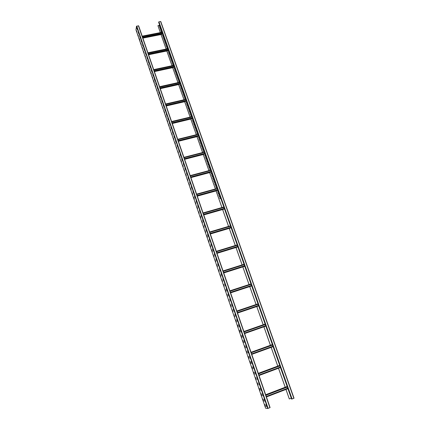 <?xml version="1.0" encoding="UTF-8"?>
<svg xmlns="http://www.w3.org/2000/svg" width="430" height="430" viewBox="0 0 430 430"><rect width="100%" height="100%" fill="white"/><g stroke="black" fill="none" stroke-linecap="round" stroke-linejoin="round"><path stroke-width="0.64" d="M291.277 398.202L289.304 398.954L285.955 389.446M285.181 387.237L278.495 368.252M277.737 366.102L271.147 347.375M270.405 345.279L263.902 326.8M263.181 324.757L256.769 306.547M256.054 304.515L249.744 286.584M249.029 284.563L242.816 266.906M242.106 264.896L235.989 247.513M235.28 245.503L229.254 228.389M228.55 226.39L222.616 209.534M221.912 207.54L216.07 190.941M215.371 188.947L209.614 172.602M208.916 170.619L203.25 154.52M202.551 152.537L196.967 136.681M196.274 134.703L190.775 119.083M190.081 117.11L184.663 101.722M183.97 99.755L178.633 84.592M177.939 82.624L172.683 67.687M171.989 65.725L166.808 51.009M166.12 49.052L161.013 34.55M160.325 32.594L157.917 25.649L160.358 32.583M159.127 25.956L159.595 25.87L159.734 26.268M159.6 27.31L160.073 27.219L160.213 27.617M160.078 28.665L160.551 28.573L160.691 28.971M160.557 30.019L161.024 29.928L161.169 30.331M161.035 31.379L161.508 31.288L161.648 31.686M162.475 35.459L162.943 35.367L163.088 35.771M162.954 36.824L163.427 36.733L163.567 37.136M163.438 38.189L163.905 38.093L164.05 38.501M163.916 39.555L164.389 39.463L164.534 39.866M164.4 40.925L164.873 40.828L165.012 41.237M164.883 42.291L165.356 42.199L165.496 42.602M165.367 43.661L165.835 43.57L165.98 43.978M165.851 45.037L166.319 44.94L166.464 45.349M166.335 46.408L166.808 46.316L166.948 46.725M166.819 47.784L167.291 47.687L167.437 48.101M168.275 51.922L168.748 51.826L168.893 52.234M168.764 53.304L169.237 53.202L169.382 53.616M169.253 54.685L169.721 54.588L169.871 55.002M169.737 56.067L170.21 55.97L170.361 56.384M170.226 57.453L170.699 57.357L170.85 57.77M170.715 58.84L171.188 58.743L171.339 59.157M171.204 60.232L171.677 60.13L171.828 60.549M171.699 61.624L172.172 61.522L172.317 61.941M172.188 63.016L172.661 62.914L172.806 63.334M172.677 64.409L173.15 64.306L173.301 64.726M174.155 68.596L174.628 68.499L174.779 68.918M174.65 69.999L175.123 69.896L175.273 70.316M175.144 71.401L175.617 71.299L175.768 71.719M175.639 72.804L176.112 72.697L176.262 73.121M176.133 74.207L176.606 74.105L176.757 74.53M176.628 75.61L177.101 75.508L177.251 75.933M177.122 77.018L177.601 76.916L177.751 77.341M177.622 78.427L178.095 78.325L178.246 78.755M178.117 79.84L178.595 79.733L178.746 80.163M178.617 81.254L179.09 81.146L179.245 81.576M180.111 85.5L180.589 85.393L180.74 85.823M180.611 86.919L181.089 86.812L181.24 87.242M181.116 88.338L181.589 88.231L181.745 88.661M181.616 89.757L182.089 89.65L182.245 90.085M182.116 91.181L182.594 91.074L182.745 91.509M182.621 92.606L183.094 92.498L183.25 92.934M183.121 94.036L183.599 93.923L183.755 94.358M183.626 95.46L184.104 95.352L184.255 95.788M184.131 96.89L184.604 96.782L184.76 97.218M184.631 98.319L185.11 98.212L185.266 98.653M186.152 102.625L186.631 102.512L186.781 102.953M186.658 104.06L187.136 103.953L187.292 104.393M187.163 105.501L187.641 105.393L187.797 105.834M187.674 106.941L188.152 106.833L188.308 107.274M188.179 108.387L188.657 108.274L188.818 108.715M188.689 109.827L189.168 109.715L189.324 110.161M189.2 111.273L189.678 111.16L189.834 111.606M189.711 112.724L190.189 112.606L190.345 113.058M190.221 114.17L190.7 114.057L190.855 114.504M190.732 115.622L191.21 115.509L191.371 115.955M192.269 119.981L192.748 119.868L192.909 120.319M192.785 121.443L193.263 121.325L193.425 121.776M193.296 122.899L193.779 122.781L193.935 123.238M193.812 124.361L194.29 124.243L194.451 124.695M194.328 125.823L194.806 125.705L194.967 126.157M194.844 127.285L195.322 127.167L195.483 127.624M195.36 128.753L195.838 128.635L195.999 129.091M195.876 130.215L196.359 130.102L196.521 130.559M196.397 131.688L196.875 131.569L197.037 132.026M196.913 133.155L197.397 133.037L197.558 133.499M198.472 137.578L198.956 137.455L199.117 137.917M198.993 139.057L199.472 138.933L199.638 139.395M199.515 140.535L199.993 140.411L200.16 140.873M200.036 142.013L200.52 141.895L200.681 142.357M200.557 143.496L201.041 143.373L201.202 143.84M201.079 144.98L201.562 144.856L201.729 145.324M201.605 146.463L202.089 146.34L202.25 146.807M202.127 147.952L202.611 147.829L202.777 148.296M202.654 149.441L203.137 149.317L203.304 149.785M203.18 150.93L203.664 150.806L203.825 151.274M204.761 155.413L205.244 155.289L205.411 155.757M205.287 156.907L205.771 156.783L205.938 157.256M205.814 158.407L206.298 158.283L206.464 158.756M206.346 159.912L206.83 159.783L206.997 160.256M206.873 161.411L207.357 161.288L207.523 161.761M207.405 162.916L207.889 162.787L208.055 163.266M207.937 164.421L208.421 164.292L208.588 164.771M208.464 165.932L208.953 165.803L209.12 166.281M208.996 167.437L209.485 167.308L209.652 167.791M209.534 168.952L210.017 168.823L210.184 169.302M211.13 173.494L211.619 173.365L211.786 173.844M211.667 175.01L212.151 174.881L212.323 175.365M212.205 176.531L212.689 176.402L212.861 176.886M212.743 178.052L213.226 177.923L213.398 178.407M213.275 179.573L213.764 179.444L213.936 179.928M213.812 181.1L214.301 180.971L214.473 181.455M214.355 182.626L214.839 182.497L215.011 182.981M214.892 184.158L215.376 184.024L215.548 184.513M215.43 185.685L215.919 185.55L216.091 186.045M215.973 187.217L216.457 187.082L216.629 187.577M217.596 191.823L218.08 191.689L218.257 192.183M218.139 193.366L218.623 193.231L218.8 193.726M218.682 194.903L219.166 194.768L219.343 195.263M219.225 196.446L219.714 196.311L219.886 196.806M219.768 197.994L220.257 197.854L220.434 198.354M289.347 398.959L285.993 389.429M285.219 387.226L278.533 368.241M277.78 366.091L271.185 347.359M270.449 345.269L263.939 326.789M263.224 324.747L256.812 306.531M256.097 304.504L249.782 286.573M249.072 284.552L242.853 266.896M242.144 264.88L236.027 247.497M235.317 245.492L229.292 228.378M228.588 226.374L222.654 209.523M221.95 207.529L216.107 190.925M215.408 188.937L209.652 172.586M208.953 170.608L203.282 154.499M202.589 152.526L197.004 136.659M196.311 134.692L190.807 119.062M190.114 117.1L184.696 101.7M184.008 99.744L178.66 84.565M177.977 82.619L172.709 67.666M172.027 65.72L166.84 50.982M166.157 49.041L161.04 34.518M159.702 25.305L157.917 25.649M160.573 21.505L294.045 398.228L291.594 399.099L158.627 22.252L158.95 21.817L160.573 21.505L293.862 398.331M159.611 25.8L159.772 26.257L159.267 26.354L159.105 25.897L159.595 25.87M160.084 27.149L160.25 27.611L159.74 27.708L159.578 27.251L160.073 27.219M160.562 28.504L160.729 28.966L160.218 29.063L160.057 28.606L160.551 28.573M161.04 29.863L161.207 30.32L160.696 30.422L160.535 29.96L161.024 29.928M161.519 31.218L161.685 31.68L161.175 31.782L161.013 31.32L161.508 31.288M162.588 34.239L162.078 34.341M162.959 35.298L163.126 35.765L162.615 35.862L162.454 35.4L162.943 35.367M163.443 36.663L163.604 37.125L163.099 37.227L162.932 36.765L163.427 36.733M163.921 38.028L164.088 38.49L163.577 38.592L163.416 38.13L163.905 38.093M164.405 39.393L164.566 39.861L164.061 39.963L163.894 39.495L164.389 39.463M164.889 40.764L165.05 41.226L164.545 41.328L164.378 40.866L164.873 40.828M165.373 42.129L165.534 42.597L165.029 42.699L164.862 42.231L165.356 42.199M165.851 43.5L166.018 43.967L165.512 44.07L165.346 43.602L165.835 43.57M166.34 44.876L166.501 45.343L165.996 45.446L165.829 44.978L166.319 44.94M166.824 46.247L166.985 46.714L166.48 46.822L166.313 46.354L166.808 46.316M167.308 47.622L167.474 48.09L166.964 48.198L166.797 47.725L167.291 47.687M168.388 50.686L167.877 50.788M168.764 51.756L168.931 52.229L168.42 52.331L168.259 51.863L168.748 51.826M169.253 53.137L169.42 53.61L168.909 53.712L168.743 53.245L169.237 53.202M169.743 54.524L169.909 54.992L169.399 55.099L169.232 54.626L169.721 54.588M170.226 55.905L170.393 56.378L169.888 56.486L169.721 56.013L170.21 55.97M170.715 57.292L170.882 57.765L170.377 57.873L170.21 57.4L170.699 57.357M171.204 58.679L171.371 59.152L170.866 59.259L170.699 58.786L171.188 58.743M171.699 60.071L171.866 60.544L171.355 60.646L171.188 60.178L171.677 60.13M172.188 61.458L172.355 61.931L171.844 62.038L171.677 61.565L172.172 61.522M172.677 62.85L172.844 63.323L172.333 63.43L172.167 62.957L172.661 62.914M173.172 64.247L173.338 64.72L172.828 64.828L172.661 64.355L173.15 64.306M174.268 67.349L173.752 67.462M174.65 68.434L174.816 68.913L174.306 69.02L174.139 68.542L174.628 68.499M175.139 69.832L175.311 70.31L174.8 70.418L174.628 69.945L175.123 69.896M175.633 71.235L175.805 71.713L175.295 71.821L175.123 71.348L175.617 71.299M176.128 72.638L176.3 73.116L175.789 73.224L175.617 72.751L176.112 72.697M176.628 74.041L176.794 74.519L176.284 74.632L176.112 74.154L176.606 74.105M177.122 75.449L177.289 75.927L176.778 76.04L176.612 75.562L177.101 75.508M177.617 76.857L177.789 77.335L177.273 77.448L177.106 76.97L177.601 76.916M178.117 78.265L178.283 78.744L177.773 78.857L177.601 78.378L178.095 78.325M178.611 79.674L178.783 80.157L178.267 80.27L178.101 79.786L178.595 79.733M179.111 81.087L179.278 81.566L178.767 81.678L178.6 81.2L179.09 81.146M180.224 84.237L179.708 84.35M180.611 85.333L180.777 85.817L180.267 85.93L180.095 85.446L180.589 85.393M181.111 86.752L181.277 87.236L180.767 87.349L180.595 86.865L181.089 86.812M181.611 88.171L181.782 88.655L181.267 88.768L181.095 88.284L181.589 88.231M182.11 89.591L182.282 90.074L181.766 90.192L181.6 89.709L182.089 89.65M182.616 91.015L182.782 91.499L182.272 91.617L182.1 91.133L182.594 91.074M183.115 92.439L183.287 92.923L182.772 93.041L182.6 92.557L183.094 92.498M183.621 93.869L183.787 94.353L183.277 94.471L183.105 93.982L183.599 93.923M184.121 95.293L184.293 95.782L183.782 95.895L183.61 95.412L184.104 95.352M184.626 96.723L184.798 97.212L184.282 97.331L184.11 96.841L184.604 96.782M185.131 98.153L185.303 98.642L184.787 98.76L184.615 98.271L185.11 98.212M186.26 101.351L185.744 101.469M186.647 102.458L186.819 102.947L186.308 103.066L186.136 102.576L186.631 102.512M187.157 103.893L187.329 104.382L186.814 104.506L186.642 104.017L187.136 103.953M187.663 105.334L187.835 105.823L187.319 105.947L187.147 105.457L187.641 105.393M188.173 106.774L188.345 107.263L187.829 107.387L187.657 106.898L188.152 106.833M188.679 108.22L188.856 108.709L188.34 108.828L188.163 108.338L188.657 108.274M189.189 109.661L189.361 110.155L188.845 110.273L188.673 109.784L189.168 109.715M189.7 111.107L189.872 111.601L189.356 111.719L189.184 111.23L189.678 111.16M190.21 112.552L190.382 113.047L189.867 113.171L189.695 112.676L190.189 112.606M190.721 114.004L190.893 114.498L190.377 114.617L190.205 114.127L190.7 114.057M191.232 115.455L191.409 115.95L190.888 116.068L190.716 115.579L191.21 115.509M192.377 118.696L191.861 118.82M192.769 119.814L192.946 120.309L192.43 120.432L192.253 119.938L192.748 119.868M193.285 121.271L193.462 121.765L192.941 121.894L192.769 121.394L193.263 121.325M193.801 122.733L193.973 123.227L193.457 123.351L193.28 122.856L193.779 122.781M194.317 124.189L194.489 124.689L193.973 124.813L193.796 124.318L194.29 124.243M194.828 125.651L195.005 126.151L194.489 126.275L194.312 125.78L194.806 125.705M195.349 127.113L195.521 127.613L195.005 127.742L194.828 127.242L195.322 127.167M195.865 128.581L196.037 129.081L195.521 129.204L195.344 128.71L195.838 128.635M196.381 130.048L196.558 130.548L196.037 130.677L195.865 130.177L196.359 130.102M196.897 131.516L197.074 132.015L196.558 132.144L196.381 131.644L196.875 131.569M197.418 132.988L197.596 133.488L197.074 133.617L196.897 133.117L197.397 133.037M198.579 136.278L198.058 136.407M198.977 137.406L199.154 137.912L198.633 138.041L198.456 137.535L198.956 137.455M199.499 138.885L199.676 139.385L199.154 139.519L198.977 139.014L199.472 138.933M200.02 140.363L200.197 140.868L199.676 140.997L199.499 140.492L199.993 140.411M200.541 141.841L200.719 142.346L200.197 142.475L200.02 141.975L200.52 141.895M201.063 143.324L201.24 143.83L200.724 143.959L200.547 143.453L201.041 143.373M201.589 144.808L201.767 145.313L201.245 145.448L201.068 144.942L201.562 144.856M202.111 146.291L202.288 146.797L201.767 146.931L201.589 146.426L202.089 146.34M202.637 147.78L202.815 148.285L202.293 148.42L202.116 147.915L202.611 147.829M203.159 149.269L203.342 149.774L202.82 149.909L202.643 149.403L203.137 149.317M203.686 150.758L203.863 151.269L203.347 151.398L203.164 150.892L203.664 150.806M204.863 154.101L204.347 154.236M205.266 155.241L205.449 155.751L204.927 155.886L204.744 155.375L205.244 155.289M205.793 156.74L205.975 157.246L205.454 157.38L205.271 156.875L205.771 156.783M206.325 158.235L206.502 158.745L205.981 158.885L205.803 158.374L206.298 158.283M206.851 159.74L207.034 160.25L206.513 160.385L206.33 159.874L206.83 159.783M207.384 161.239L207.561 161.75L207.04 161.89L206.862 161.374L207.357 161.288M207.916 162.744L208.093 163.255L207.572 163.395L207.389 162.879L207.889 162.787M208.442 164.249L208.625 164.76L208.104 164.9L207.921 164.389L208.421 164.292M208.975 165.754L209.157 166.27L208.636 166.41L208.453 165.894L208.953 165.803M209.507 167.265L209.689 167.781L209.168 167.92L208.985 167.404L209.485 167.308M210.039 168.775L210.222 169.291L209.7 169.431L209.517 168.915L210.017 168.823M211.237 172.172L210.716 172.312M211.646 173.322L211.823 173.838L211.302 173.978L211.119 173.462L211.619 173.365M212.178 174.838L212.361 175.354L211.839 175.494L211.657 174.978L212.151 174.881M212.716 176.359L212.898 176.875L212.377 177.015L212.194 176.499L212.689 176.402M213.253 177.88L213.436 178.396L212.909 178.536L212.726 178.02L213.226 177.923M213.791 179.401L213.973 179.923L213.447 180.062L213.264 179.547L213.764 179.444M214.328 180.928L214.511 181.444L213.984 181.589L213.801 181.068L214.301 180.971M214.866 182.454L215.048 182.97L214.527 183.115L214.344 182.594L214.839 182.497M215.403 183.981L215.586 184.502L215.064 184.647L214.882 184.126L215.376 184.024M215.946 185.513L216.129 186.034L215.602 186.179L215.419 185.658L215.919 185.55M216.483 187.045L216.666 187.566L216.145 187.711L215.962 187.19L216.457 187.082M217.698 190.49L217.177 190.635M218.112 191.651L218.295 192.172L217.768 192.317L217.585 191.796L218.08 191.689M218.655 193.188L218.838 193.715L218.311 193.86L218.128 193.333L218.623 193.231M219.198 194.731L219.381 195.252L218.854 195.403L218.671 194.876L219.166 194.768M219.741 196.274L219.924 196.795L219.402 196.945L219.214 196.419L219.714 196.311M220.284 197.816L220.472 198.343L219.945 198.488L219.757 197.967L220.257 197.854M135.977 29.874L136.487 26.246L138.632 25.8L270.094 407.597L267.75 408.5L265.627 408.231L135.955 29.815M266.718 406.791L265.96 404.598L266.869 406.742M265.375 406.64L264.627 404.463L265.525 406.592M264.837 401.314L264.084 399.126L264.988 401.265M263.509 401.201L262.762 399.029L263.66 401.152M262.961 395.853L262.354 393.681M261.091 393.665L261.811 395.788L261.091 393.665M261.65 395.783L261.069 393.627M261.096 390.418L260.349 388.247L261.247 390.365M259.801 390.381L259.064 388.231L259.951 390.332M258.672 382.872L259.392 384.963L258.672 382.872M259.392 384.963L258.65 382.834M258.113 384.968L257.36 382.856M256.823 377.475L257.538 379.561L256.823 377.475M257.538 379.561L256.801 377.443M256.275 379.604L255.522 377.502M254.979 372.106L255.689 374.181L254.979 372.106M255.689 374.181L254.802 372.117M253.732 372.203L254.442 374.261L253.732 372.203M254.442 374.261L253.566 372.213M253.141 366.752L253.85 368.816L253.141 366.752M253.85 368.816L252.969 366.769M251.91 366.887L252.614 368.94L251.91 366.887M252.614 368.94L251.743 366.903M251.308 361.415L252.018 363.511L251.308 361.415M251.867 363.533L251.142 361.442M250.099 361.592L250.781 363.646L250.099 361.592M250.798 363.635L250.077 361.555M249.486 356.104L250.19 358.195L249.486 356.104M250.045 358.217L249.464 356.072M248.986 358.351L248.25 356.287M248.223 352.923L247.497 350.81L248.373 352.869M247.04 353.154L246.32 351.057L247.185 353.105M245.858 345.537L246.562 347.612L245.858 345.537M246.411 347.644L245.836 345.505M245.245 347.918L244.67 345.79L245.39 347.881M244.611 342.387L244.02 340.254M242.902 340.608L243.595 342.656L242.902 340.608M243.455 342.694L242.88 340.576M242.257 335.051L242.955 337.109L242.257 335.051M242.81 337.152L242.235 335.018M241.671 337.496L240.961 335.421L241.81 337.453M240.467 329.837L241.02 331.933L240.467 329.837M241.02 331.933L240.311 329.891M239.897 332.315L239.188 330.245L240.037 332.266M238.526 324.698L239.365 326.687M238.107 327.123L237.553 325.042L238.252 327.106M236.753 319.528L237.58 321.506M235.796 319.952L236.484 321.957M234.984 314.378L235.807 316.34M233.909 314.878L234.726 316.829M233.221 309.245L234.044 311.196M232.162 309.783L232.974 311.723M231.614 304.048L232.281 306.074M230.55 304.66L231.227 306.633M229.717 299.033L230.528 300.968M228.685 299.64L229.357 301.597M228.104 293.916L228.647 295.915M227.088 294.555L227.626 296.55M226.239 288.901L226.911 290.852M225.234 289.578L226.029 291.47M224.643 283.816L225.309 285.756M223.659 284.472L224.186 286.504M222.923 278.737L223.578 280.725M221.81 279.581L222.595 281.457M221.068 273.835L221.858 275.711M220.106 274.614L220.891 276.479M219.494 268.739L220.144 270.717M218.408 269.664L219.187 271.513M217.655 263.886L218.435 265.74M216.72 264.729L217.494 266.573M215.957 258.935L216.731 260.779M215.032 259.811L215.806 261.644M214.264 254.006L215.038 255.839M213.355 254.915L214.119 256.737M212.576 249.094L213.345 250.916M211.791 249.878L212.441 251.846M210.899 244.197L211.662 246.008M210.017 245.17L210.775 246.97M209.222 239.322L209.985 241.123M208.356 240.327L209.109 242.111M207.556 234.457L208.217 236.36L207.712 234.431M206.701 235.495L207.448 237.274M205.895 229.62L206.647 231.399M205.051 230.684L205.798 232.453M204.239 224.793L204.986 226.562M203.406 225.89L204.148 227.647M202.589 219.983L203.331 221.74M201.767 221.117L202.508 222.864M201.041 215.005L201.681 216.94M200.235 216.172L200.875 218.091M199.412 210.254L200.041 212.157M198.509 211.608L199.24 213.339M197.671 205.664L198.402 207.389M196.892 206.884L197.617 208.598M196.042 200.923L196.773 202.643M195.274 202.175L195.999 203.879M194.424 196.198L195.15 197.907M193.758 197.279L194.387 199.176M192.898 191.285L193.527 193.188M192.065 192.801L192.78 194.489M191.2 186.803L191.914 188.49M190.469 188.141L191.178 189.818M189.592 182.132L190.307 183.809M188.872 183.497L189.582 185.163M187.996 177.472L188.705 179.138M187.286 178.869L187.996 180.53M186.405 172.833L187.109 174.489M185.706 174.257L186.41 175.908M184.814 168.205L185.518 169.855M184.131 169.662L184.83 171.301M183.234 163.599L183.932 165.238M182.562 165.082L183.255 166.711M181.659 159.009L182.352 160.637M180.998 160.519L181.691 162.137M180.084 154.429L180.777 156.052M179.439 155.972L180.127 157.579M178.611 149.651L179.213 151.484M177.886 151.435L178.568 153.037M176.961 145.324L177.649 146.926M176.338 146.92L177.02 148.511M175.408 140.798L176.09 142.389M174.795 142.421L175.472 144.002M173.86 136.283L174.537 137.869M173.258 137.933L173.93 139.508M172.317 131.79L172.989 133.359M171.721 133.461L172.392 135.025M170.775 127.307L171.446 128.871M170.194 129.005L170.866 130.564M169.243 122.84L169.915 124.394M168.673 124.566L169.339 126.114M167.716 118.39L168.383 119.932M167.157 120.142L167.818 121.679M166.195 113.95L166.856 115.487M165.647 115.734L166.302 117.261M164.674 109.532L165.335 111.058M164.142 111.338L164.792 112.859M163.239 104.872L163.819 106.645M163.163 105.124L163.223 104.856M162.637 106.957L163.287 108.468M161.658 100.738L162.309 102.243M161.143 102.593L161.787 104.092M160.153 96.363L160.804 97.863M159.648 98.244L160.293 99.733M158.659 91.998L159.304 93.493M158.165 93.907L158.804 95.39M157.165 87.656L157.81 89.139M156.681 89.585L157.321 91.063M155.681 83.323L156.321 84.796M155.208 85.28L155.843 86.747M154.198 79.007L154.832 80.474M153.8 80.716L154.37 82.447M153.79 80.7L153.736 80.99M152.72 74.707L153.354 76.164M152.268 76.712L152.897 78.163M151.252 70.418L151.881 71.848M150.806 72.45L151.435 73.89M149.785 66.145L150.409 67.585M149.35 68.198L149.973 69.633M148.323 61.888L148.947 63.317M147.899 63.968L148.522 65.387M146.867 57.641L147.485 59.066M146.453 59.743L147.071 61.162M145.458 53.1L145.415 53.411M145.012 55.54L145.625 56.943M144.012 48.88L144.582 50.6M143.964 49.197L144.007 48.886M143.577 51.347L144.184 52.745M142.524 44.994L143.136 46.392M142.142 47.166L142.749 48.558M141.088 40.807L141.696 42.199M140.712 43L141.32 44.387M139.653 36.631L140.261 38.012M139.341 38.544L139.895 40.227M139.331 38.528L139.293 38.85M138.224 32.47L138.831 33.846M137.874 34.712L138.471 36.082M136.804 28.326L137.401 29.692M136.46 30.589L137.057 31.949M265.482 406.549L264.772 404.474M266.826 406.705L266.111 404.614M263.617 401.109L262.907 399.04M264.945 401.228L264.23 399.137M259.908 390.295L259.204 388.231M261.203 390.332L260.489 388.247M247.148 353.073L246.325 351.095M248.336 352.842L247.632 350.783M245.353 347.838L244.654 345.795M241.784 337.421L241.09 335.379M240.004 332.239L239.327 330.197M238.236 327.074L237.564 325.042M208.314 236.247L207.55 234.42M146.033 54.825L145.533 53.309M142.303 36.453L162.255 32.535M142.314 36.496L162.271 32.578M142.615 37.362L162.572 33.432M148.027 53.084L168.06 48.982M168.076 49.036L148.044 53.132L168.071 49.025M148.345 54.003L168.383 49.896M153.827 69.934L173.94 65.65M153.843 69.972L173.951 65.688M154.15 70.869L174.263 66.575M159.707 87.01L179.901 82.538M159.724 87.048L179.912 82.576M160.035 87.956L180.229 83.474M165.668 104.323L185.937 99.658M165.684 104.356L185.948 99.69M166.001 105.28L186.271 100.604M171.71 121.867L192.059 117.003M171.721 121.9L192.07 117.035M172.048 122.84L192.398 117.965M177.837 139.659L198.262 134.585M177.848 139.685L198.273 134.617M178.176 140.642L198.606 135.563M184.045 157.692L204.551 152.413M184.056 157.719L204.562 152.44L184.056 157.719M184.389 158.691L204.9 153.397M190.339 175.972L210.926 170.484M190.35 175.999L210.936 170.506M190.689 176.988L211.28 171.484M196.725 194.516L217.392 188.802M196.73 194.537L217.403 188.824M197.08 195.542L217.752 189.818M203.202 213.318L223.949 207.378M203.207 213.339L223.955 207.4M203.557 214.36L224.309 208.41M209.765 232.388L230.593 226.218M209.77 232.404L230.598 226.234M210.13 233.447L230.964 227.266M237.338 245.337L216.43 251.749L237.338 245.326M216.795 252.808L237.709 246.385M223.181 271.357L244.175 264.708L223.186 271.368M223.557 272.443L244.552 265.778M230.039 291.266L251.109 284.364L230.039 291.271M230.415 292.368L251.496 285.456M236.994 311.465L258.145 304.306M236.994 311.471L258.15 304.311M237.376 312.583L258.537 305.413M244.052 331.965L265.288 324.542M244.444 333.099L265.681 325.666L244.444 333.099M251.211 352.767L272.529 345.075M251.609 353.917L272.932 346.209L251.609 353.917M258.484 373.88L279.882 365.909M258.881 375.041L280.29 367.059L258.887 375.051M265.864 395.315L287.342 387.059M266.267 396.492L287.756 388.22M266.272 396.503L287.756 388.231M158.95 21.817L292.11 399.019M158.681 22.005L291.755 399.11M267.75 408.5L136.487 26.246M268.105 408.403L136.756 26.058M269.9 407.704L138.412 25.741M142.228 36.244L162.185 32.331M142.206 36.174L162.158 32.255M142.325 36.528L162.282 32.61M142.373 36.663L162.33 32.745M142.868 38.103L162.83 34.163M142.776 37.824L162.733 33.889M142.685 37.566L162.642 33.637M147.958 52.874L167.985 48.778M167.953 48.676L147.92 52.772L167.958 48.697M148.092 53.272L168.125 49.17M148.592 54.728L168.635 50.611M148.506 54.465L168.544 50.353M148.415 54.212L168.452 50.1M153.757 69.719L173.865 65.441M153.725 69.633L173.833 65.355M153.886 70.095L174 65.811M154.397 71.579L174.516 67.279M154.311 71.332L174.429 67.032M154.225 71.079L174.338 66.784M159.637 86.795L179.826 82.329M179.783 82.216L159.6 86.688L179.794 82.232M159.756 87.15L179.95 82.678M160.277 88.655L180.471 84.167L160.282 88.671M160.197 88.424L180.39 83.936M160.111 88.171L180.304 83.689M165.593 104.103L185.862 99.443M165.561 104.006L185.825 99.341L165.555 103.99M165.711 104.436L185.975 99.765M166.238 105.963L186.512 101.281L166.238 105.979M166.163 105.748L186.437 101.066M166.077 105.501L186.351 100.819M171.635 121.647L191.984 116.783M171.597 121.54L191.947 116.675L171.591 121.529M171.742 121.953L192.092 117.089M172.274 123.507L192.629 118.626L172.279 123.523M172.204 123.308L192.559 118.422M172.124 123.061L192.473 118.18M177.757 139.433L198.187 134.364M177.719 139.315L198.144 134.251L177.714 139.304M177.859 139.718L198.284 134.644M178.402 141.293L198.832 136.202M178.337 141.11L198.767 136.02M178.251 140.868L198.687 135.783M183.965 157.461L204.476 152.188M183.922 157.337L204.427 152.064L183.922 157.332M184.61 159.326L205.121 154.026M184.551 159.154L205.062 153.859M184.47 158.917L204.981 153.623M190.264 175.746L210.85 170.253M190.216 175.612L210.802 170.124L190.216 175.607M211.501 172.102L190.904 177.611L211.495 172.091M190.85 177.456L211.442 171.941M190.769 177.219L211.361 171.71M196.644 194.285L217.311 188.571M196.596 194.14L217.263 188.431L196.596 194.134M197.284 196.144L217.962 190.409L197.289 196.15M197.241 196.01L217.913 190.28M197.16 195.779L217.833 190.049M203.116 213.081L223.863 207.147M203.067 212.931L223.815 206.997L203.067 212.931M203.761 214.941L224.514 208.985L203.761 214.946M203.718 214.828L224.471 208.873M203.637 214.597L224.395 208.647M209.684 232.152L230.512 225.981M209.63 231.99L230.453 225.825L209.625 231.99M210.324 234.011L231.157 227.819L210.324 234.011M210.291 233.909L231.125 227.723M210.211 233.689L231.044 227.502M216.344 251.491L237.252 245.084M216.285 251.324L237.193 244.923L216.285 251.319M216.983 253.351L237.898 246.922L216.983 253.351M216.956 253.27L237.871 246.847M216.881 253.05L237.795 246.626M223.1 271.11L244.089 264.461M223.036 270.932L244.025 264.289L223.036 270.932M223.74 272.969L244.734 266.299L223.74 272.969M223.718 272.91L244.713 266.24M223.643 272.69L244.638 266.025M229.953 291.013L251.023 284.117M229.889 290.831L250.959 283.934L229.889 290.825M230.593 292.873L251.668 285.95L230.593 292.873M230.577 292.835L251.657 285.912M230.501 292.62L251.582 285.703M236.903 311.212L258.059 304.058M236.839 311.014L257.989 303.865L236.839 311.014M237.543 313.067L258.704 305.891L237.543 313.067M237.537 313.051L258.699 305.87M237.468 312.841L258.623 305.665M243.96 331.707L265.197 324.29M243.891 331.498L265.122 324.08M244.6 333.562L265.842 326.123L244.6 333.562M244.53 333.358L265.772 325.918M251.125 352.503L272.437 344.817M251.05 352.288L272.357 344.575M251.77 354.385L273.093 346.671L251.77 354.385M251.7 354.18L273.023 346.473M258.392 373.616L279.79 365.65M258.312 373.385L279.71 365.425M258.296 373.337L279.693 365.376L258.296 373.337M259.048 375.514L280.451 367.521L259.048 375.514M258.978 375.315L280.381 367.327M265.772 395.041L287.251 386.79M265.686 394.804L287.165 386.554M265.665 394.735L287.143 386.489L265.665 394.735M266.433 396.965L287.917 388.688L266.433 396.965M266.363 396.772L287.853 388.5M160.782 21.564L294.045 398.228M265.627 408.231L135.955 29.847M270.094 407.597L138.632 25.8M142.196 36.147L162.148 32.234M142.878 38.125L162.841 34.19M148.603 54.75L168.641 50.633M153.72 69.617L173.827 65.333M154.402 71.6L174.521 67.295M178.402 141.303L198.837 136.213M184.61 159.331L205.126 154.037"/></g></svg>
